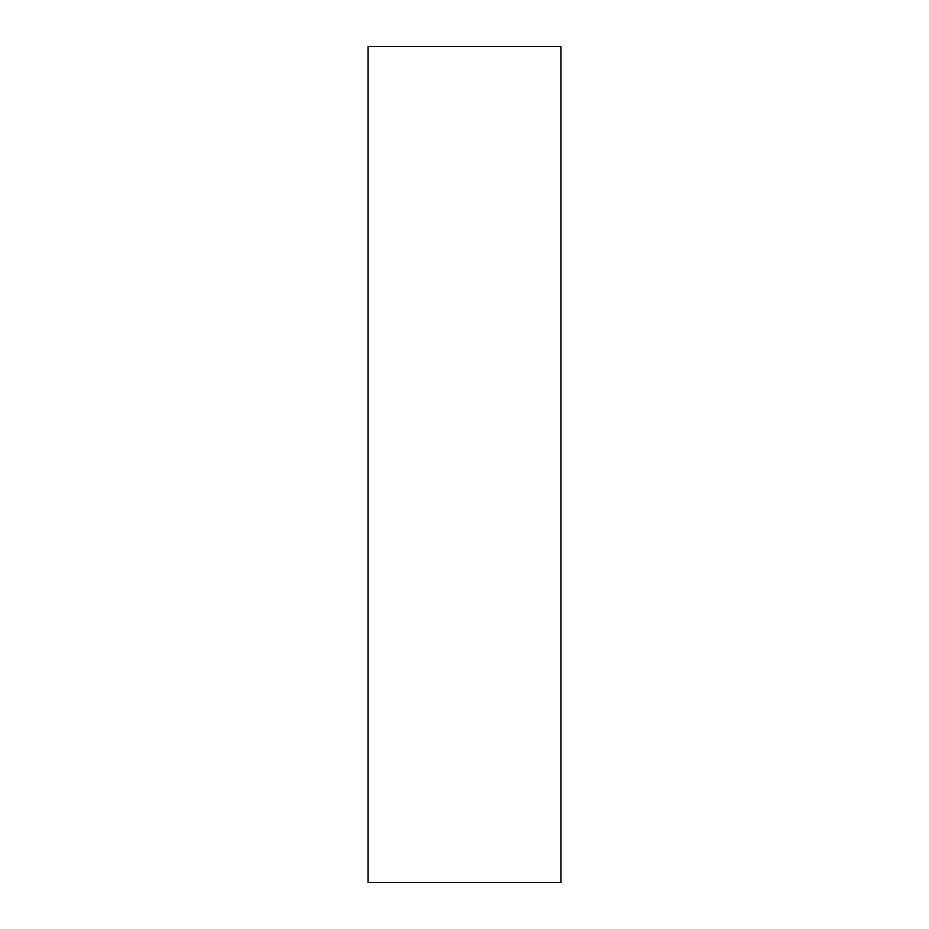 <?xml version="1.0" encoding="UTF-8"?>
<svg xmlns="http://www.w3.org/2000/svg" width="929" height="929" viewBox="0 0 929 929"><rect width="100%" height="100%" fill="white"/><g stroke="black" fill="none" stroke-linecap="round" stroke-linejoin="round"><path stroke-width="1.39" d="M560.977 882.55L368.023 882.55L368.023 46.45L560.977 46.45L560.977 882.55"/></g></svg>
